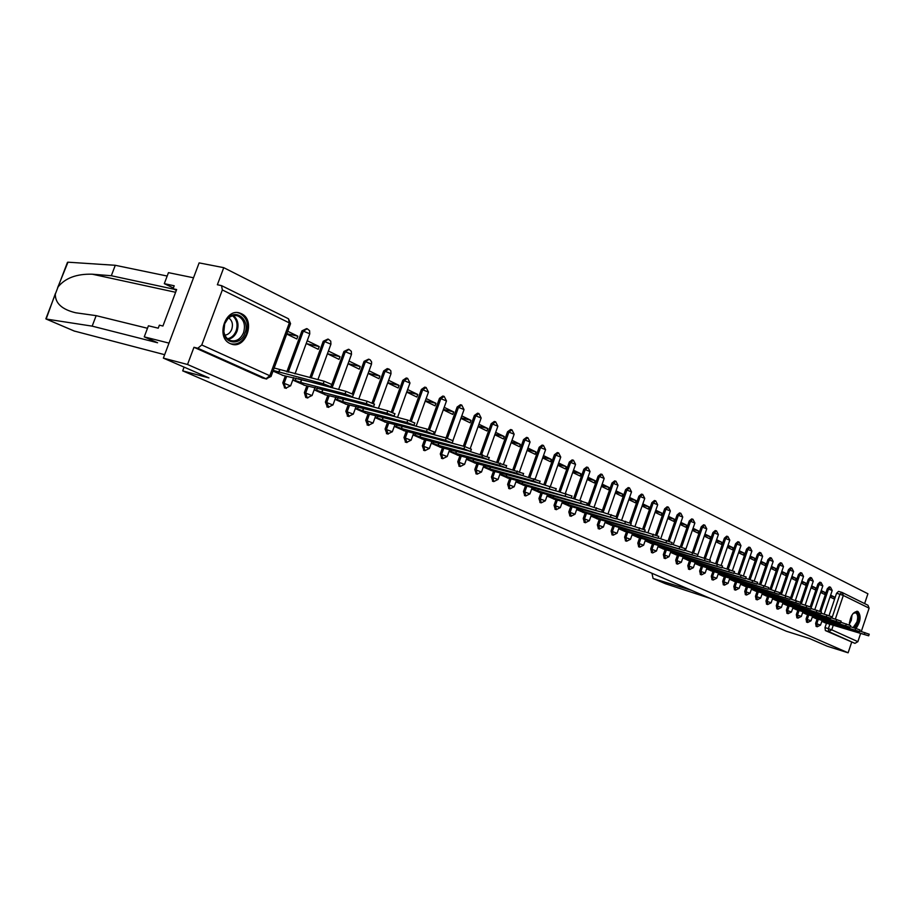 <?xml version="1.0" encoding="UTF-8"?>
<svg xmlns="http://www.w3.org/2000/svg" width="915" height="915" viewBox="0 0 915 915"><rect width="100%" height="100%" fill="white"/><g stroke="black" fill="none" stroke-linecap="round" stroke-linejoin="round"><path stroke-width="1.37" d="M817.106 618.952L815.62 623.355L816.157 626.398M807.568 614.594L806.058 619.043L806.63 622.12M797.846 610.156L796.325 614.651L796.908 617.762M787.941 605.639L786.408 610.168L787.003 613.325M777.853 601.029L776.297 605.604L776.915 608.795M767.559 596.328L765.981 600.949L766.633 604.175M757.06 591.536L755.47 596.203L756.145 599.474M746.365 586.652L744.753 591.365L745.451 594.67M735.454 581.677L733.819 586.435L734.539 589.775M724.314 576.587L722.667 581.402L723.41 584.776M712.957 571.406L711.287 576.256L712.053 579.687M701.359 566.111L699.666 571.017L700.467 574.483M689.521 560.701L687.806 565.664L688.64 569.176M677.432 555.176L675.705 560.197L676.562 563.754M665.091 549.549L663.341 554.616L664.221 558.219M652.487 543.784L650.702 548.909L651.629 552.568M639.596 537.906L637.801 543.087L638.75 546.793M626.432 531.889L624.602 537.139L625.597 540.879M612.981 525.748L611.129 531.043L612.146 534.852M599.222 519.457L597.335 524.821L598.399 528.676M585.143 513.029L583.232 518.462L584.342 522.374M570.743 506.464L568.81 511.954L569.965 515.911M556.011 499.727L554.055 505.286L555.245 509.312M540.937 492.842L538.946 498.469L540.193 502.552M525.507 485.796L523.483 491.492L524.775 495.633M509.689 478.568L507.642 484.332L508.98 488.541M493.505 471.179L491.424 477.012L492.808 481.29M476.909 463.596L474.794 469.509L476.246 473.844M459.902 455.83L457.752 461.812L459.261 466.227M442.46 447.858L440.275 453.932L441.842 458.404M424.571 439.692L422.353 445.845L423.988 450.397M406.226 431.308L403.973 437.542L405.677 442.174M387.4 422.696L385.101 429.021L386.873 433.733M368.059 413.866L365.726 420.282L367.578 425.063M348.203 404.796L345.836 411.293L347.769 416.165M327.81 395.474L325.385 402.062L327.41 407.026M306.834 385.89L304.375 392.581L305.77 397.442L306.491 397.636M285.286 376.042L282.781 382.836L284.828 387.96M241.377 313.685L240.405 313.273C225.582 306.948 215.277 337.624 230.248 343.594L231.003 343.914C245.803 350.182 256.154 319.976 241.377 313.685M856.085 628.411C860.718 621.274 861.324 615.623 857.893 611.46L857.687 611.369C852.94 611.758 850.149 616.287 849.326 624.956M864.618 603.591L867.923 593.766L223.752 267.672L217.37 284.748L221.522 285.629L222.345 289.941L201.769 344.978L269.799 375.733L289.334 322.904L222.345 289.941M163.362 358.12L187.529 364.49L848.114 652.807L827.08 646.162L809.706 638.613L786.431 631.27L182.691 370.861L208.952 377.906L163.362 358.12L199.115 262.891L223.752 267.672M860.626 633.477L857.881 641.655L854.942 643.359L825.376 630.561L824.998 627.587L826.474 623.229M829.036 615.612L836.573 593.263L839.947 594.247L841.88 592.371M842.372 592.588L867.98 605.25L869.113 608.155L861.289 631.476M851.625 642.33L848.114 652.807M266.723 379.039L197.812 348.249L193.969 347.288L187.529 364.49M197.812 348.249L201.769 344.978M273.036 371.078L283.33 375.539M286.715 334.044L296.837 338.95L297.855 336.194L286.853 333.689M292.731 380.057L304.947 385.398M306.216 343.48L318.226 349.301L319.221 346.579L306.571 343.651M314.165 389.836L325.969 394.994M339.019 359.366L340.003 356.678L327.421 353.739L339.019 359.366M335.016 399.34L346.419 404.327M348.055 363.735L359.263 369.157L360.224 366.515L348.089 363.632M355.306 408.593L366.32 413.408M368.127 373.446L378.959 378.696L379.908 376.076L368.196 373.263M375.047 417.606L385.707 422.25M387.663 382.905L398.139 387.971L399.077 385.398L387.754 382.642M394.274 426.367L404.579 430.862M406.695 392.112L416.828 397.019L417.743 394.468L406.809 391.78M413.008 434.911L422.97 439.257M425.223 401.09L435.025 405.825L435.94 403.309L425.372 400.69M431.251 443.237L440.904 447.435M443.295 409.829L452.776 414.415L453.668 411.933L443.455 409.371M449.048 451.347L458.381 455.407M460.897 418.349L470.081 422.787L470.962 420.34L461.08 417.835M466.387 459.261L475.423 463.184M478.065 426.653L486.952 430.954L487.821 428.529L478.271 426.093M483.303 466.982L492.053 470.768M494.809 434.762L503.41 438.925L504.268 436.535L495.026 434.156M499.807 474.508L508.282 478.179M511.153 442.666L519.48 446.703L520.326 444.335L511.382 442.014M515.911 481.85L524.123 485.407M527.097 450.386L535.161 454.298L535.996 451.953L527.337 449.688M531.638 489.022L539.598 492.464M542.664 457.923L550.475 461.709L551.299 459.387L542.927 457.191M546.998 496.033L554.707 499.361M557.864 465.278L565.436 468.949L566.248 466.661L558.139 464.511M561.993 502.873L569.462 506.098M572.71 472.472L580.053 476.017L580.853 473.753L572.996 471.66M576.656 509.552L583.896 512.675M587.224 479.494L594.338 482.937L595.127 480.695L587.521 478.659M590.976 516.083L597.998 519.114M601.407 486.357L608.303 489.697L609.081 487.478L601.704 485.488M604.975 522.476L611.78 525.404M615.269 493.059L621.96 496.296L622.726 494.111L615.578 492.178M618.666 528.721L625.265 531.558M628.822 499.624L635.307 502.758L636.062 500.597L629.143 498.709M632.059 534.829L638.453 537.574M642.09 506.041L648.369 509.083L649.124 506.944L642.41 505.103M645.155 540.799L651.366 543.464M655.06 512.32L661.156 515.271L661.888 513.155L655.392 511.359M657.976 546.644L664.004 549.229M667.744 518.462L673.669 521.333L674.389 519.228L668.087 517.478M670.523 552.363L676.368 554.867M680.177 524.478L685.918 527.257L686.639 525.176L680.52 523.471M682.796 557.967L688.469 560.392M692.335 530.368L697.905 533.056L698.614 530.997L692.689 529.35M694.828 563.457L700.33 565.802M704.253 536.133L709.651 538.741L710.36 536.705L704.607 535.092M706.609 568.821L711.95 571.097M715.907 541.772L721.157 544.311L721.855 542.298L716.273 540.731M718.138 574.094L723.33 576.29M727.345 547.307L732.435 549.766L733.121 547.776L727.711 546.244M729.449 579.241L734.482 581.38M738.542 552.729L743.483 555.119L744.158 553.14L738.908 551.654M740.532 584.296L745.416 586.378M749.511 558.036L754.315 560.357L754.978 558.402L749.888 556.949M751.387 589.249L756.133 591.262M760.274 563.24L764.929 565.493L765.592 563.56L760.651 562.142M762.035 594.11L766.644 596.054M770.819 568.352L775.337 570.537L776 568.615L771.196 567.243M772.477 598.868L776.961 600.766M781.158 573.35L785.55 575.478L786.202 573.579L781.536 572.23M782.714 603.545L787.072 605.375M791.303 578.269L795.57 580.327L796.21 578.44L791.692 577.136M792.767 608.12L796.988 609.905M801.254 583.084L805.394 585.085L806.035 583.221L801.643 581.94M802.627 612.615L806.721 614.342M811.022 587.807L815.048 589.752L815.665 587.899L811.411 586.664M812.291 617.03L816.283 618.7M820.606 592.44L824.507 594.338L825.124 592.497L820.995 591.296M819.714 611.209L827.309 588.722L828.521 589.077L830.477 587.19L832.204 590.484L828.521 589.077L820.881 611.678M810.221 606.748L817.884 584.09L819.097 584.445L821.075 582.546L822.825 585.875L819.097 584.445L811.353 607.32M800.545 602.207L808.277 579.378L809.489 579.733L811.502 577.822L813.263 581.185L809.489 579.733L801.3 603.911M790.24 598.879L798.486 574.574L799.71 574.929L801.757 573.007L803.519 576.393L799.71 574.929L791.452 599.245M780.198 594.132L788.501 569.679L789.737 570.022L791.807 568.101L793.591 571.52L789.737 570.022L781.421 594.498M769.961 589.283L778.333 564.681L779.569 565.035L781.673 563.091L783.48 566.545L779.569 565.035L771.185 589.649M759.519 584.342L767.96 559.591L769.206 559.946L771.345 557.99L773.164 561.467L769.206 559.946L760.754 584.708M748.882 579.287L757.391 554.399L758.638 554.753L760.811 552.786L762.641 556.297L758.638 554.753L750.128 579.653M738.028 574.14L746.606 549.103L747.852 549.457L750.071 547.479L751.913 551.024L747.852 549.457L739.274 574.506M726.956 568.878L735.603 543.704L736.85 544.059L739.103 542.057L740.967 545.649L736.85 544.059L728.214 569.244M715.667 563.514L724.371 538.192L725.629 538.546L727.917 536.533L729.793 540.159L725.629 538.546L716.925 563.88M704.138 558.036L712.911 532.564L714.18 532.919L716.502 530.894L718.389 534.566L714.18 532.919L705.408 558.402M692.381 552.431L701.21 526.823L702.491 527.177L704.847 525.141L706.757 528.847L702.491 527.177L693.639 552.809M680.36 546.712L689.269 520.967L690.551 521.31L692.952 519.263L694.874 523.003L690.551 521.31L681.629 547.124M668.099 540.891L677.077 514.973L678.358 515.328L680.806 513.269L682.75 517.044L678.358 515.328L669.357 541.325M655.552 534.943L664.61 508.854L665.903 509.209L668.396 507.139L670.352 510.959L665.903 509.209L656.81 535.412M642.742 528.893L651.88 502.61L653.184 502.964L655.712 500.871L657.691 504.737L653.184 502.964L643.988 529.385M629.634 522.728L638.876 496.227L640.18 496.571L642.753 494.477L644.755 498.378L640.18 496.571L630.87 523.277M616.218 516.46L625.574 489.697L626.889 490.051L629.509 487.935L631.533 491.881L626.889 490.051L616.824 518.839M601.83 512L611.986 483.029L613.302 483.372L615.967 481.244L618.014 485.236L613.302 483.372L603.145 512.366M587.83 505.377L598.078 476.2L599.394 476.543L602.116 474.405L604.186 478.442L599.394 476.543L589.146 505.743M573.522 498.595L583.862 469.212L585.177 469.567L587.956 467.405L590.038 471.488L585.177 469.567L574.837 498.961M558.871 491.652L569.302 462.075L570.64 462.418L573.465 460.245L575.569 464.374L570.64 462.418L560.197 492.018M543.876 484.538L554.41 454.766L555.748 455.11L558.63 452.914L560.758 457.1L555.748 455.11L545.203 484.904M528.538 477.241L539.164 447.275L540.502 447.618L543.441 445.422L545.592 449.654L540.502 447.618L529.865 477.619M512.823 469.772L523.552 439.612L524.89 439.955L527.886 437.736L530.071 442.025L524.89 439.955L514.161 470.138M496.731 462.121L507.55 431.766L508.9 432.109L511.954 429.867L514.161 434.202L508.9 432.109L498.069 462.487M480.249 454.263L491.172 423.714L492.522 424.057L495.633 421.804L497.874 426.196L492.522 424.057L481.587 454.629M463.356 446.2L474.37 415.467L475.731 415.81L478.911 413.546L481.164 417.995L475.731 415.81L464.706 446.566L471.351 449.288M446.028 437.93L457.145 407.015L458.507 407.358L461.755 405.071L464.042 409.577L458.507 407.358L447.378 438.308M428.266 429.455L439.486 398.345L440.847 398.677L444.164 396.378L446.486 400.953L440.847 398.677L429.593 429.89M410.023 420.797L421.369 389.458L422.73 389.779L426.115 387.468L428.472 392.1L422.73 389.779L411.35 421.266M391.3 411.944L402.772 380.32L404.144 380.651L407.598 378.318L409.989 383.019L404.144 380.651L392.604 412.459M372.05 402.897L383.682 370.952L385.055 371.284L388.989 369.077L390.819 370.781L391.014 373.697L385.055 371.284L373.343 403.469M352.275 393.667L364.079 361.334L365.451 361.654L369.065 359.286L370.22 359.858L371.639 361.985L371.524 364.124L365.451 361.654L353.476 394.468M330.727 387.491L343.937 351.44L345.31 351.76L349.004 349.381L351.314 351.291L351.509 354.288L345.31 351.76L332.099 387.834M309.876 377.632L323.235 341.284L324.619 341.592L328.394 339.202L330.738 341.135L330.933 344.177L324.619 341.592L311.249 377.975M286.83 371.833L301.961 330.841L303.334 331.15L307.211 328.737L309.59 330.704L309.785 333.792L303.334 331.15L288.202 372.176M184.087 367.121L182.691 370.861M821.784 621.365L825.662 622.978M830.008 596.992L833.805 598.833L834.411 597.015L830.397 595.837M834.411 597.015L830.626 595.173M825.124 592.497L821.224 590.598M815.665 587.899L811.651 585.943M806.035 583.221L801.895 581.208M796.21 578.44L791.944 576.37M786.202 573.579L781.81 571.44M776 568.615L771.471 566.419M765.592 563.56L760.937 561.295M754.978 558.402L750.186 556.068M744.158 553.14L739.217 550.739M733.121 547.776L728.031 545.294M721.855 542.298L716.605 539.747M710.36 536.705L704.95 534.086M698.614 530.997L693.055 528.298M686.639 525.176L680.897 522.385M674.389 519.228L668.476 516.357M661.888 513.155L655.803 510.193M649.124 506.944L642.833 503.891M636.062 500.597L629.589 497.451M622.726 494.111L616.035 490.863M609.081 487.478L602.184 484.126M595.127 480.695L588.013 477.241M580.853 473.753L573.522 470.196M566.248 466.661L558.676 462.979M551.299 459.387L543.487 455.59M535.996 451.953L527.932 448.03M520.326 444.335L512 440.287M504.268 436.535L495.667 432.349M487.821 428.529L478.934 424.217M470.962 420.34L461.789 415.879M453.668 411.933L444.187 407.324M435.94 403.309L426.138 398.551M417.743 394.468L407.621 389.55M399.077 385.398L388.612 380.308M379.908 376.076L369.088 370.815M360.224 366.515L349.027 361.07M340.003 356.678L328.416 351.051M319.221 346.579L307.223 340.746M297.855 336.194L287.745 331.276M830.374 587.167L829.264 586.847L827.309 588.722M820.972 582.523L819.863 582.203L817.884 584.09M811.399 577.788L810.29 577.479L808.277 579.378M801.643 572.973L800.534 572.653L798.486 574.574M791.692 568.066L790.583 567.746L788.501 569.679M781.559 563.057L780.449 562.736L778.333 564.681M771.219 557.956L770.11 557.635L767.96 559.591M760.685 552.751L759.564 552.431L757.391 554.399M749.934 547.433L748.813 547.124L746.606 549.103M738.965 542.023L737.845 541.714L735.603 543.704M727.768 536.499L726.659 536.19L724.371 538.192M716.354 530.86L715.233 530.551L712.911 532.564M704.687 525.096L703.578 524.787L701.21 526.823M692.792 519.217L691.671 518.919L689.269 520.967M680.634 513.224L679.513 512.915L677.077 514.973M668.213 507.082L667.104 506.784L664.61 508.854M655.529 500.825L654.419 500.516L651.88 502.61M642.559 494.42L641.449 494.123L638.876 496.227M629.303 487.878L628.205 487.581L625.574 489.697M615.749 481.187L614.651 480.89L611.986 483.029M601.898 474.336L600.8 474.05L598.078 476.2M587.716 467.348L586.629 467.062L583.862 469.212M573.213 460.176L572.127 459.902L569.302 462.075M558.367 452.845L557.292 452.57L554.41 454.766M543.167 445.342L542.103 445.079L539.164 447.275M527.6 437.656L526.548 437.393L523.552 439.612M511.645 429.787L510.604 429.524L507.55 431.766M495.312 421.724L494.283 421.472L491.172 423.714M478.556 413.454L477.55 413.203L474.37 415.467M461.389 404.979L460.394 404.739L457.145 407.015M443.775 396.287L442.803 396.046L439.486 398.345M425.715 387.377L424.754 387.137L421.369 389.458M407.164 378.215L406.226 377.998L402.772 380.32M388.132 368.825L387.217 368.608L383.682 370.952M368.573 359.172L364.079 361.334M348.489 349.267L343.937 351.44M327.844 339.076L323.235 341.284M306.616 328.611L301.961 330.841M841.708 592.337L838.495 591.399L836.573 593.263M193.969 347.288L262.708 378.021M282.186 375.253L330.864 386.748L323.212 383.705L273.265 370.438M274.157 368.013L324.127 381.223L331.722 384.426M278.835 372.462L279.727 370.049M303.803 385.112L352.55 396.79L345.058 393.816L300.703 382.459L295.236 380.457L296.071 378.169M298.038 378.673L345.95 391.368L353.384 394.491M292.811 379.839L295.236 380.457M300.703 382.459L301.584 380.08M324.825 394.697L373.617 406.535L366.275 403.641L321.977 392.18L316.59 390.213L317.391 388.017M320.113 388.715L367.155 401.216L374.441 404.27M314.257 389.607L316.59 390.213M321.977 392.18L322.846 389.824M173.964 289.209L111.321 275.735L115.279 265.293L67.973 262.193L57.622 287.71M111.321 275.735L92.266 274.203C76.666 273.779 65.262 278.023 58.068 286.933L55.312 294.15C55.209 303.311 62.026 309.522 75.739 312.781L96.155 315.652L147.487 328.268M55.46 293.338L46.15 319.038L92.175 326.14L157.586 342.759L144.25 336.869L148.424 325.797L158.238 328.188L159.382 325.168L162.927 326.026L176.641 289.552L173.072 288.785L174.205 285.777L164.3 283.661L173.358 288.008M164.3 283.661L168.452 272.647L193.523 277.783L169 343.114L144.25 336.869M115.279 265.293L167.171 276.044M164.654 354.688L74.241 331.024M92.175 326.14L96.155 315.652M173.072 288.785L176.343 290.352M651.96 573.27L653.07 578.429L665.194 583.598M665.708 583.816L710.2 598.399M691.626 590.381L653.196 578.474M224.552 323.555L227.915 318.157C236.711 308.286 250.275 320.502 244.934 333.174C240.965 345.39 225.101 344.692 223.66 332.008L224.552 323.555M243.562 332.671C245.746 324.711 243.847 319.141 237.877 315.961C234.274 314.806 230.923 315.744 227.801 318.775L224.69 323.773L223.855 331.596C224.678 336.068 226.84 339.03 230.351 340.483C236.139 341.913 240.542 339.316 243.562 332.671M224.907 335.153C228.029 334.741 230.317 332.786 231.769 329.286C233.233 324.299 232.216 320.513 228.704 317.917M230.683 343.788C237.648 345.092 242.887 341.787 246.432 333.884C249.132 324.001 246.787 317.093 239.375 313.147L237.557 312.667M852.917 613.69L854.255 612.65C858.224 611.849 859.379 615.074 857.721 622.314L854.267 627.862M853.169 627.518L856.909 622.017C858.236 617.248 857.835 614.182 855.708 612.821L853.386 613.256M855.182 628.136L858.293 622.577C859.917 616.779 859.46 612.993 856.909 611.22M345.287 404.03L394.091 416.016L386.896 413.18L342.668 401.628L337.361 399.695L338.127 397.59M341.467 398.448L387.766 410.801L394.903 413.774M335.107 399.112L337.361 399.695M342.668 401.628L343.514 399.306M365.188 413.111L414.003 425.246L406.946 422.467L362.798 410.835L357.571 408.925L358.314 406.901M362.157 407.907L407.804 420.111L414.804 423.016M355.397 408.353L357.571 408.925M362.798 410.835L363.632 408.536M384.575 421.952L433.378 434.213L426.459 431.491L382.401 419.791L377.243 417.903L377.952 415.959M382.23 417.091L427.294 429.169L434.168 432.017M375.139 417.343L377.243 417.903M382.401 419.791L383.225 417.526M403.458 430.565L452.227 442.94L445.433 440.275L401.491 428.506L396.401 426.653L397.087 424.777M401.719 426.013L446.257 437.988L453.005 440.767M394.365 426.115L396.401 426.653M401.491 428.506L402.291 426.276M421.849 438.948L470.584 451.438L463.916 448.83L420.077 437.004L415.067 435.174L415.719 433.367M420.66 434.694L464.728 446.566L463.916 448.83M413.1 434.648L415.067 435.174M420.077 437.004L420.877 434.797M439.783 447.126L488.461 459.719L481.908 457.157L438.194 445.273L433.253 443.478L433.882 441.739M469.978 451.484L489.216 457.591M431.354 442.963L433.253 443.478M438.194 445.273L438.971 443.112M457.271 455.098L505.869 467.782L499.441 465.278L455.853 453.348L450.981 451.575L451.587 449.894M488.313 459.822L506.624 465.678M449.139 451.072L450.981 451.575M455.853 453.348L456.596 451.255M474.313 462.876L522.842 475.64L516.518 473.181L473.066 461.217L468.263 459.467L468.846 457.843M505.869 467.874L523.586 473.558M466.49 458.975L468.263 459.467M473.066 461.217L473.787 459.204M490.955 470.47L539.381 483.303L533.171 480.89L489.868 468.892L485.122 467.165L485.682 465.598M522.865 475.686L540.113 481.244M483.406 466.684L485.122 467.165M489.868 468.892L490.554 466.947M507.185 477.87L555.519 490.772L506.247 476.372L501.569 474.668L502.118 473.158M540.147 481.153L539.381 483.303L556.24 488.736M499.91 474.21L501.569 474.668M506.247 476.372L506.921 474.496M523.037 485.099L571.257 498.069L522.248 483.68L517.627 481.999L518.153 480.535M555.542 490.715L571.966 496.044M516.026 481.553L517.627 481.999M522.248 483.68L522.888 481.862M538.512 492.156L586.606 505.172L537.86 490.817L533.296 489.159L533.8 487.741M571.292 497.966L587.316 503.17M531.752 488.724L533.296 489.159M537.86 490.817L538.478 489.056M553.621 499.052L601.601 512.114L553.106 497.783L548.611 496.147L549.091 494.775M586.652 505.046L602.287 510.135M547.101 495.724L548.611 496.147M553.106 497.783L553.701 496.079M568.387 505.789L616.23 518.897L567.998 504.588L563.56 502.976L564.029 501.649M601.658 511.943L616.916 516.929M562.107 502.564L563.56 502.976M567.998 504.588L568.581 502.941M582.821 512.366L630.526 525.507L582.546 511.233L578.166 509.644L578.623 508.351M616.298 518.691L631.201 523.574M576.759 509.243L578.166 509.644M582.546 511.233L583.107 509.632M596.923 518.805L644.492 531.981L596.774 517.73L592.44 516.163L592.874 514.916M630.607 525.279L645.155 530.06M591.09 515.774L592.44 516.163M596.774 517.73L597.312 516.186M610.717 525.096L658.125 538.294L610.682 524.089L606.405 522.534L606.828 521.321M644.572 531.718L658.789 536.396M605.089 522.156L606.405 522.534M610.682 524.089L611.209 522.579M624.213 531.249L671.461 544.471L624.27 530.3L620.05 528.767L620.462 527.589M658.228 538.009L672.113 542.584M618.78 528.401L620.05 528.767M624.27 530.3L624.785 528.836M637.412 537.265L684.5 550.51L637.572 536.373L633.397 534.863L633.798 533.72M671.576 544.162L685.141 548.645M632.174 534.497L633.397 534.863M637.572 536.373L638.064 534.955M650.325 543.155L697.253 556.412L650.576 542.321L646.459 540.822L646.836 539.713M684.614 550.178L697.882 554.57M645.269 540.479L646.459 540.822M650.576 542.321L651.057 540.937M662.952 548.92L709.72 562.187L663.318 548.131L659.235 546.655L659.612 545.58M706.746 528.893L697.379 556.057L710.349 560.357M658.091 546.324L659.235 546.655M663.318 548.131L663.775 546.793M675.327 554.559L721.924 567.838L675.773 553.827L671.747 552.363L672.102 551.322M709.846 561.81L722.541 566.03M670.626 552.042L671.747 552.363M675.773 553.827L676.219 552.523M687.439 560.083L733.864 573.373L687.977 559.408L683.985 557.956L684.34 556.938M722.061 567.437L734.471 571.578M682.91 557.647L683.985 557.956M687.977 559.408L688.412 558.139M699.312 565.493L745.542 578.783L699.918 564.864L695.972 563.434L696.315 562.439M734.002 572.95L746.16 577.01M694.943 563.125L695.972 563.434M699.918 564.864L700.341 563.629M710.932 570.8L756.991 584.079L711.618 570.205L707.718 568.798L708.05 567.826M745.702 578.349L757.597 582.317M706.723 568.501L707.718 568.798M711.618 570.205L712.03 569.004M722.312 575.993L768.2 589.271L723.079 575.443L719.224 574.048L719.545 573.11M757.14 583.633L768.794 587.533M718.252 573.762L719.224 574.048M723.079 575.443L723.479 574.277M733.475 581.082L779.168 594.361L734.31 580.579L730.502 579.195L730.811 578.28M768.36 588.803L779.763 592.623M729.564 578.921L730.502 579.195M734.31 580.579L734.699 579.435M744.41 586.069L789.919 599.336L745.325 585.6L741.55 584.239L741.859 583.347M779.34 593.869L790.514 597.587L789.919 599.336M740.647 583.964L741.55 584.239M745.325 585.6L745.702 584.491M755.138 590.964L800.465 604.22L756.11 590.541L752.382 589.18L752.679 588.311M790.091 598.845L801.037 602.516M751.501 588.917L752.382 589.18M756.11 590.541L756.476 589.454M765.649 595.757L810.793 609.001L766.69 595.368L762.996 594.029L763.282 593.183M800.636 603.706L811.365 607.286L810.793 609.001M762.149 593.778L762.996 594.029M766.69 595.368L767.044 594.315M775.966 600.457L820.915 613.69L777.064 600.114L773.404 598.787L773.69 597.952M810.965 608.475L821.487 611.998L820.915 613.69M772.592 598.536L773.404 598.787M777.064 600.114L777.418 599.085M786.088 605.078L830.843 618.288L787.243 604.758L783.617 603.454L783.892 602.642M821.098 613.153L831.392 616.63M782.828 603.214L783.617 603.454M787.243 604.758L787.575 603.751M796.016 609.607L840.576 622.795L797.217 609.321L793.637 608.029L793.911 607.24M831.026 617.739L841.125 621.159M792.882 607.789L793.637 608.029M797.217 609.321L797.548 608.338M805.749 614.045L850.126 627.221L807.019 613.793L803.473 612.512L803.736 611.746M840.759 622.246L850.676 625.574L850.126 627.221M802.73 612.284L803.473 612.512M807.019 613.793L807.339 612.833M815.311 618.403L859.494 631.556L816.626 618.185L813.115 616.916L813.366 616.161M850.31 626.649L860.031 629.92L859.494 631.556M812.406 616.699L813.115 616.916M816.626 618.185L816.946 617.248M824.701 622.692L868.678 635.811L826.062 622.497L822.585 621.239L822.837 620.507M859.677 630.984L869.216 634.221M821.899 621.033L822.585 621.239M826.062 622.497L826.371 621.582M817.324 626.764L816.821 623.721L818.307 619.318M815.62 623.355L820.515 625.117L822.15 620.29M807.796 622.486L807.27 619.409L808.769 614.971M806.058 619.043L811.01 620.816L812.657 615.944M798.086 618.128L797.537 615.017L799.058 610.534M796.325 614.651L801.323 616.458M788.181 613.679L787.621 610.545L789.165 606.005M786.408 610.168L791.452 612.009M778.093 609.161L777.51 605.982L779.065 601.395M776.297 605.604L781.399 607.434L783.103 602.402M767.811 604.54L767.216 601.327L768.783 596.706M765.981 600.949L771.139 602.802L772.878 597.712M757.334 599.84L756.705 596.58L758.295 591.913M755.47 596.203L760.674 598.101M746.64 595.036L746 591.742L747.601 587.03M744.753 591.365L750.014 593.263L751.798 588.048M735.74 590.141L735.065 586.812L736.701 582.043M733.819 586.435L739.137 588.379M724.611 585.154L723.914 581.78L725.572 576.965M722.667 581.402L728.031 583.37M713.265 580.053L712.545 576.633L714.215 571.772M711.287 576.256L716.708 578.257M701.679 574.849L700.936 571.395L702.617 566.476M699.666 571.017L705.168 572.996L707.055 567.529M689.853 569.542L689.075 566.042L690.791 561.078M687.806 565.664L693.364 567.7M677.775 564.12L676.974 560.575L678.713 555.554M675.705 560.197L681.32 562.268M665.445 558.596L664.61 554.993L666.372 549.915M663.341 554.616L669.014 556.709M652.852 552.935L651.983 549.297L653.768 544.162M650.702 548.909L656.444 551.036M638.533 546.735L639.825 547.113L639.082 543.464L640.889 538.283M637.801 543.087L643.611 545.237M625.368 540.822L626.661 541.211L625.906 537.517L627.736 532.267M624.602 537.139L630.492 539.312M611.918 534.783L613.21 535.172L612.421 531.432L614.274 526.125M611.129 531.043L617.076 533.262M599.657 529.053L598.639 525.21L600.526 519.834M597.335 524.821L603.385 527.017L605.513 520.944M585.6 522.74L584.548 518.839L586.458 513.407M583.232 518.462L589.34 520.738M571.223 516.289L570.125 512.331L572.069 506.83M568.81 511.954L575.02 514.207L577.216 507.962M556.514 509.678L555.371 505.663L557.338 500.105M554.055 505.286L560.323 507.631M539.896 502.472L541.211 502.861L540.273 498.847L542.263 493.219M538.946 498.469L545.294 500.848M524.455 495.553L525.793 495.93L524.81 491.87L526.834 486.162M523.483 491.492L529.911 493.906M508.66 488.461L509.987 488.839L508.98 484.71L511.028 478.945M507.642 484.332L514.161 486.791M492.464 481.199L493.803 481.576L492.762 477.39L494.843 471.545M491.424 477.012L498.023 479.506M475.88 473.764L477.23 474.142L476.132 469.887L478.248 463.962M474.794 469.509L481.496 472.037M458.884 466.135L460.222 466.513L459.101 462.189L461.251 456.196M457.752 461.812L464.546 464.397M441.453 458.312L442.803 458.69L441.625 454.298L443.809 448.224M440.275 453.932L447.172 456.551M423.576 450.294L424.926 450.672L423.714 446.211L425.933 440.046M422.353 445.845L429.352 448.51M406.981 442.54L405.322 437.908L407.587 431.663M403.973 437.542L411.075 440.252M388.189 434.099L386.462 429.387L388.761 423.05M385.101 429.021L392.318 431.788M368.894 425.429L367.087 420.648L369.431 414.209M365.726 420.282L373.057 423.085M349.084 416.531L347.197 411.659L349.576 405.128M345.836 411.293L353.27 414.163M328.737 407.392L326.758 402.428L329.183 395.795M325.385 402.062L332.946 404.99M307.829 397.991L307.131 397.808L305.747 392.947L308.218 386.21M304.375 392.581L312.061 395.566M286.338 388.337L285.594 388.132L284.142 383.191L286.669 376.34M282.781 382.836L290.593 385.867M824.998 627.587L828.361 628.628L829.894 624.087M831.941 618.025L839.947 594.247L843.31 595.459L835.361 619.055M833.313 625.128L831.735 629.829L857.881 641.655M869.113 608.155L843.31 595.459L842.166 592.485M309.728 333.964L295.007 373.892M776.778 608.75L778.002 609.127L781.399 607.434M330.875 344.337L317.905 379.656M351.452 354.437L338.619 389.493M371.467 364.262L358.783 399.066M390.968 373.835L378.41 408.365M409.943 383.145L397.522 417.423M428.426 392.226L416.142 426.218M446.44 401.067L434.293 434.797M464.008 409.691L452.925 440.55M481.13 418.098L470.23 448.544M497.829 426.299L487.077 456.425M514.127 434.305L503.502 464.145M530.037 442.105L519.526 471.705M545.569 449.734L535.161 479.105M560.723 457.18L550.418 486.357M575.546 464.454L565.321 493.448M590.015 471.557L579.881 500.379M604.163 478.511L594.11 507.139M617.991 485.293L608.029 513.75M631.51 491.938L621.64 520.212M644.732 498.435L634.953 526.525M657.679 504.794L647.969 532.69M670.34 511.005L660.721 538.729M682.727 517.089L673.2 544.631M694.862 523.048L685.415 550.407M729.781 540.205L721.157 565.31M740.944 545.695L732.412 570.605M751.901 551.07L743.438 575.798M773.152 561.513L764.826 585.92M803.507 576.427L795.375 600.423M832.193 590.518L824.232 614.102M262.056 377.838L265.922 378.833L269.799 375.733L271.012 376.545M825.376 630.561L828.738 631.59L828.361 628.628L831.735 629.829L828.738 631.59L854.942 643.359M262.216 377.895L266.071 378.901L271.057 376.42L290.558 323.658L288.442 318.717L289.334 322.904L290.49 323.841M221.75 285.732L288.191 318.626M278.618 372.371L279.51 369.946M323.212 383.705L324.127 381.223M300.497 382.367L301.378 379.977M345.058 393.816L345.95 391.368M321.783 392.089L322.64 389.733M366.275 403.641L367.155 401.216M67.481 262.308L58.068 286.933M55.312 294.15L45.864 318.843M46.242 319.06L74.698 331.219M175.611 292.285L92.266 274.203M233.428 315.606C237.843 319.404 239.044 324.585 237.054 331.161C235.189 335.725 232.238 338.447 228.19 339.316M227.515 338.767C231.449 337.944 234.32 335.302 236.127 330.864C238.06 324.493 236.882 319.472 232.582 315.812M852.059 614.903L851.305 620.336L849.314 624.179M849.394 622.875L851.419 616.035M342.473 401.548L343.319 399.226M386.896 413.18L387.766 410.801M362.615 410.744L363.449 408.456M406.946 422.467L407.804 420.111M382.218 419.699L383.042 417.434M426.459 431.491L427.294 429.169M401.308 428.426L402.108 426.184M445.433 440.275L446.257 437.988M419.905 436.924L420.694 434.716M438.022 445.193L438.788 443.066M481.908 457.157L482.708 454.927M455.681 453.268L456.425 451.209M499.441 465.278L500.219 463.07M472.906 461.137L473.615 459.158M516.518 473.181L517.295 471.008M489.708 468.812L490.383 466.902M533.171 480.89L533.937 478.739M506.098 476.303L506.75 474.45M549.412 488.404L550.155 486.277M522.088 483.612L522.728 481.816M565.241 495.736L565.985 493.631M537.711 490.749L538.317 489.01M580.693 502.884L581.425 500.814M552.957 497.714L553.552 496.033M595.779 509.872L596.5 507.814M567.86 504.52L568.432 502.895M610.511 516.689L611.22 514.653M582.409 511.176L582.969 509.598M624.888 523.346L625.586 521.333M596.637 517.673L597.175 516.14M638.933 529.842L639.619 527.864M610.545 524.021L611.06 522.545M652.658 536.201L653.344 534.234M624.144 530.243L624.648 528.801M666.074 542.401L666.749 540.468M637.446 536.316L637.927 534.92M679.193 548.474L679.856 546.552M650.462 542.263L650.931 540.902M692.014 554.41L692.666 552.511M663.192 548.085L663.649 546.758M704.561 560.22L705.202 558.344M675.659 553.781L676.094 552.488M716.822 565.893L717.463 564.04M687.851 559.351L688.286 558.104M728.832 571.452L729.472 569.622M699.803 564.807L700.227 563.594M740.59 576.896L741.219 575.077M711.504 570.159L711.916 568.97M752.096 582.226L752.713 580.419M722.976 575.398L723.365 574.243M763.373 587.441L763.979 585.657M734.207 580.522L734.585 579.401M774.41 592.554L775.005 590.781M745.21 585.554L745.588 584.468M785.219 597.552L785.813 595.802M756.007 590.484L756.373 589.42M795.81 602.459L796.405 600.732M766.587 595.322L766.942 594.281M806.195 607.263L806.778 605.547M776.961 600.068L777.304 599.051M816.374 611.975L816.958 610.282M787.14 604.712L787.472 603.717M826.359 616.596L826.931 614.914M797.125 609.276L797.457 608.303M836.15 621.125L836.71 619.466M806.916 613.748L807.236 612.81M845.746 625.574L846.306 623.927M816.535 618.14L816.843 617.225M855.17 629.932L855.719 628.296M825.971 622.452L826.268 621.548M864.412 634.209L864.95 632.585M237.74 312.69L240.405 313.273M284.371 387.834L285.732 388.189L290.638 385.753L293.658 377.552M305.907 397.499L307.268 397.865L312.106 395.452L315.057 387.411M326.861 406.901L328.222 407.267L332.991 404.876L335.874 396.996M347.243 416.05L348.604 416.416L353.316 414.06L356.129 406.329M367.087 424.949L368.448 425.315L373.091 422.993L375.848 415.399M386.416 433.619L387.777 433.985L392.352 431.686L395.051 424.24M405.231 442.059L406.592 442.437L411.11 440.161L413.752 432.841M554.97 509.243L556.286 509.621L560.335 507.573L562.576 501.237M569.69 515.843L571.006 516.232L575.02 514.207M584.09 522.305L585.394 522.682L589.363 520.681L591.525 514.527M598.158 528.618L599.462 528.996L603.385 527.017M651.411 552.511L652.704 552.889L656.467 551.002L658.457 545.249M664.027 558.161L665.296 558.55L669.025 556.675L670.992 550.99M676.368 563.709L677.638 564.086L681.332 562.233L683.265 556.629M688.446 569.13L689.716 569.507L693.376 567.677L695.286 562.13M700.284 574.437L701.553 574.814L705.168 572.996M711.881 579.641L713.14 580.019L716.72 578.223L718.584 572.824M723.239 584.731L724.497 585.108L728.043 583.335L729.873 577.994M734.379 589.729L735.626 590.106L739.137 588.345L740.944 583.072M745.29 594.624L746.537 595.002L750.014 593.263M755.996 599.428L757.231 599.805L760.685 598.078L762.435 592.931M766.484 604.14L767.719 604.506L771.139 602.802M786.877 613.279L788.09 613.656L791.452 611.986L793.145 607M796.782 617.728L797.994 618.094L801.323 616.447L802.993 611.517M806.504 622.086L807.705 622.463L811.01 620.816M816.043 626.363L817.244 626.741L820.515 625.117M431.983 441.224L429.387 448.419L424.926 450.672M449.745 449.391L447.206 456.471L442.803 458.69M467.073 457.363L464.58 464.317L460.222 466.513M483.966 465.129L481.519 471.968L477.23 474.142M500.448 472.7L498.057 479.437L493.803 481.576M516.54 480.089L514.184 486.723L509.987 488.839M532.255 487.306L529.934 493.837L525.793 495.93M547.593 494.352L545.317 500.791L541.211 502.861M619.192 527.223L617.099 533.216L613.21 535.172M632.562 533.365L630.504 539.278L626.661 541.211M645.647 539.37L643.622 545.203L639.825 547.113M718.389 534.566L709.663 559.934M762.641 556.297L754.235 580.911M783.48 566.545L775.211 590.85M793.591 571.52L785.39 595.676M813.263 581.185L805.177 605.067M822.825 585.875L814.796 609.63M838.495 591.399L841.777 592.348M330.864 386.748L331.779 384.266M352.55 396.79L353.442 394.342M373.617 406.535L374.498 404.121M46.15 319.038L74.561 331.184M653.07 578.429L665.56 583.77M227.801 318.775L227.915 318.157M235.761 315.492L237.877 315.961M853.684 613.073L854.255 612.65M394.091 416.016L394.96 413.637M414.003 425.246L414.85 422.89M433.378 434.213L434.213 431.891M452.227 442.94L453.051 440.653M470.584 451.438L471.397 449.185M488.461 459.719L489.25 457.489M505.869 467.782L506.658 465.586M522.842 475.64L523.609 473.467M555.519 490.772L556.263 488.656M571.257 498.069L571.989 495.964M586.606 505.172L587.338 503.101M601.601 512.114L602.322 510.067M616.23 518.897L616.939 516.872M630.526 525.507L631.224 523.506M644.492 531.981L645.178 530.002M658.125 538.294L658.811 536.339M671.461 544.471L672.136 542.538M684.5 550.51L685.163 548.6M697.253 556.412L697.905 554.524M709.72 562.187L710.36 560.312M721.924 567.838L722.553 565.985M733.864 573.373L734.493 571.532M745.542 578.783L746.171 576.965M756.991 584.079L757.609 582.283M768.2 589.271L768.806 587.487M779.168 594.361L779.774 592.588M800.465 604.22L801.048 602.493M830.843 618.288L831.403 616.607M840.576 622.795L841.137 621.136M868.678 635.811L869.227 634.198"/></g></svg>
